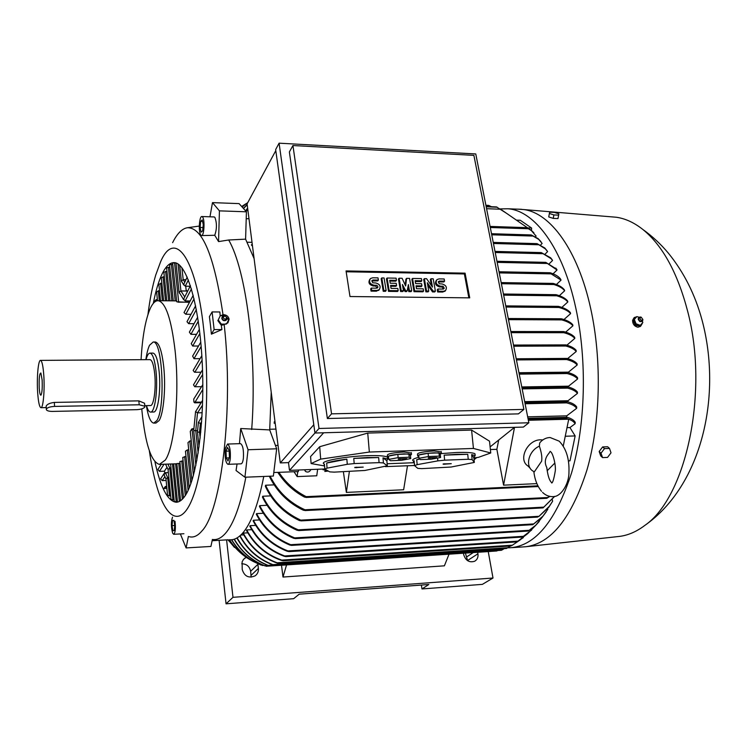 <?xml version="1.0" encoding="UTF-8"?>
<svg xmlns="http://www.w3.org/2000/svg" width="747" height="747" viewBox="0 0 747 747"><rect width="100%" height="100%" fill="white"/><g stroke="black" fill="none" stroke-linecap="round" stroke-linejoin="round"><path stroke-width="1.12" d="M552.967 496.615C560.922 497.128 569.074 483.767 568.953 472.384C569.466 458.882 566.217 448.48 559.204 441.169L550.072 437.509C545.889 437.686 542.434 439.507 539.679 442.962L539.381 446.164C541.528 452.617 542.275 457.631 541.612 461.207L534.32 471.852L532.798 470.974C524.796 465.941 528.773 450.674 539.381 446.164M252.43 245.576L251.375 244.876L252.253 244.204M252.019 242.336L247.257 242.215M570.596 313.628C568.42 311.004 564.508 308.95 558.859 307.475L557.701 306.69L558.635 306.41C564.274 307.895 568.187 309.949 570.363 312.582L570.596 313.628L563.994 319.52M511.947 545.487L518.773 540.884M500.182 208.908L507.904 208.777C534.712 210.533 563.005 248.2 575.853 308.306C587.245 360.624 585.517 425.164 571.679 472.506C555.955 520.855 535.412 545.945 510.042 547.766L507.764 547.775M517.746 209.16L523.731 209.562C550.352 212.867 577.963 250.17 590.662 308.427C602.045 359.746 600.541 422.905 587.002 469.844C571.623 517.83 551.249 543.461 525.86 546.729L511.9 547.644M246.398 530.277L246.706 529.959C254.55 544.544 266.221 554.591 281.712 560.101L283.048 560.726L281.386 560.399C265.904 554.9 254.251 544.852 246.398 530.277M634.026 317.783L632.597 320.332C632.662 324.198 634.483 326.486 638.031 327.214L640.524 326.243M611.037 216.807L616.228 217.237C625.314 218.507 634.222 222.615 642.971 229.562C662.654 245.604 677.529 272.786 687.604 311.079C709.136 391.988 686.082 497.297 644.838 525.402C636.183 531.957 627.312 535.674 618.245 536.542L526.84 546.617M263.766 476.455C258.107 505.159 250.861 524.263 242.047 533.797C237.901 538.176 233.708 540.165 229.478 539.754C235.949 549.913 244.596 557.495 255.409 562.5M245.856 477.184C240.459 505.383 233.587 524.189 225.239 533.591C221.271 537.971 217.265 539.95 213.212 539.539M636.509 316.877L634.455 317.447L632.933 320.061L635.417 325.365L640.749 326.065L642.299 323.423M172.604 242.663C177.114 233.587 182.025 228.619 187.32 227.751C202.446 227.181 214.342 256.146 222.998 314.636C226.36 314.702 228.395 316.233 229.114 319.23L227.91 322.863L224.175 324.59C233.792 407.993 221.429 511.396 201.83 531.061C197.675 535.935 193.492 537.821 189.271 536.719M239.47 443.681L240.721 428.526L248.051 449.741L244.923 477.221L236.052 470.526L237.051 463.99M225.08 451.253L225.398 448.331L227.527 444.045C229.777 445.651 230.692 450.534 230.272 458.686C229.824 462.309 229.049 464.186 227.956 464.317C225.921 463.112 224.959 458.751 225.08 451.253M240.721 428.526L269.704 429.917L276.679 448.798L273.355 476.072L244.923 477.221M209.963 216.798L212.484 202.624L239.077 203.614L246.426 211.803L245.595 239.152L228.666 239.992C246.099 269.686 257.341 355.787 251.692 429.516M228.666 239.992L218.554 241.598L214.753 235.277L201.569 235.585M201.186 235.482L200.467 234.549C198.3 230.524 199.477 215.762 201.914 216.537L202.53 216.947C205.08 219.618 204.099 236.454 201.457 235.585L201.186 235.482M310.929 469.527C309.557 472.039 307.745 472.674 305.495 471.422L304.739 469.77M228.162 320.752L227.947 322.825M221.037 315.645L222.998 314.636M147.943 314.524C149.876 299.248 152.463 286.11 155.703 275.12L160.558 261.908C174.219 229.376 195.751 255.437 203.651 328.615C210.215 386.442 205.808 459.405 194.295 493.422C182.819 527.84 167.179 521.602 157.047 487.268C153.957 476.866 151.389 464.709 149.344 450.796M210.477 325.253L209.412 316.625L212.111 311.929L214.128 329.567L211.401 334.161L210.477 325.253M212.111 311.929L219.87 311.975L220.188 315.925M172.52 517.157C170.979 521.808 171.026 527.149 172.66 533.181L173.677 534.301C175.33 532.835 175.778 528.493 175.013 521.266M240.469 443.653L240.562 443.643C242.878 445.24 243.821 450.105 243.382 458.228C242.924 461.833 242.131 463.71 241.001 463.84L228.05 464.317M214.128 216.938L214.884 217.358C216.975 223.026 216.938 229.002 214.753 235.277M554.862 463.028L547.14 470.797M530.267 468.36L527.989 466.016C517.764 459.75 527.419 439.6 540.641 439.824L542.845 439.936M550.278 217.433L552.407 218.133M554.097 218.432L556.366 218.516M640.31 325.337L639.544 325.944L635.295 324.422L633.559 320.061L636.836 316.616L634.315 319.445L636.052 323.806L640.31 325.337L642.822 322.499L642.383 321.023M218.227 319.893L220.328 315.692L218.227 319.893L221.308 324.123L226.154 324.114M163.621 300.761L161.287 277.66L164.331 276.735M160.53 300.733L158.887 284.29L161.847 283.188M157.496 300.714L156.637 292.096L158.327 290.779L159.531 290.798M154.638 302.031L154.554 301.153L156.207 299.631L157.384 299.64M164.863 472.786L164.415 471.18L159.4 471.366L157.916 469.452L161.221 464.335M166.114 480.461L162.22 480.62L160.633 478.799L164.069 473.626M169.476 495.924L167.543 495.168L165.983 478.78L167.692 477.604L169.476 495.924L170.643 495.868M172.912 499.799L170.988 499.379L168.075 469.592L169.793 468.005L172.912 499.799L174.107 499.743M177.45 501.704L174.294 501.629L170.587 463.999M153.303 303.394C155.637 291.367 158.476 281.731 161.838 274.513C165.731 266.24 169.98 262.29 174.565 262.664C187.067 263.448 199.785 306.756 202.325 364.909C204.967 422.998 196.517 481.171 184.36 496.867C181.642 500.499 178.878 502.283 176.077 502.236C167.599 500.994 160.558 487.511 154.937 461.814M411.345 453.027L403.912 451.991C393.305 452.682 387.777 453.737 387.338 455.175L387.46 456.566M388.561 457.369L387.506 457.033C387.945 455.605 393.464 454.55 404.08 453.868L411.466 454.409L410.458 455.427M475.101 454.895L474.989 453.784C472.991 452.607 466.978 452.178 456.94 452.486L441.552 453.569M457.117 454.297L467.743 454.297L468.238 459.274L444.633 460.171L444.148 455.147L457.117 454.297M472.132 459.582L471.637 454.624L475.167 455.577L473.831 457.556L474.326 462.43L472.132 459.582L468.238 459.274M414.314 462.972L413.184 462.486L414.109 460.694L414.557 465.633L417.769 468.36L421.747 468.63L451.132 467.034L474.326 462.43M387.581 458.378L387.469 457.173C385.181 455.838 378.384 455.343 367.085 455.679C344.909 456.342 319.1 461.301 323.862 463.831M367.244 457.547L378.645 457.528L379.093 462.636L354.19 463.579L353.761 458.425L367.244 457.547M383.435 462.944L382.996 457.846L387.628 459.003L386.881 460.806L387.32 465.801L383.435 462.944L379.093 462.636M324.562 465.951L324.002 465.652L324.413 464.064L324.814 469.135L329.744 471.871L334.161 472.132L364.872 470.47L387.32 465.801M441.262 451.926L434.138 450.945C423.53 451.636 417.975 452.691 417.47 454.129L417.592 455.521M418.796 456.314L417.638 455.969C418.143 454.55 423.698 453.494 434.306 452.794L441.402 453.317L440.291 454.353M638.199 319.193L639.796 321.565L641.654 321.574C639.693 321.733 638.582 320.743 638.321 318.624L639.255 317.279L636.836 316.616M641.654 321.574L642.364 321.051M226.612 323.89L228.563 319.931L227.107 317.708M141.062 359.68C142.425 336.253 145.562 319.034 150.464 308.025C152.902 302.937 155.525 300.499 158.327 300.714C165.806 302.628 171.399 319.342 175.115 350.847C179.766 393.277 174.621 447.238 165.236 460.133L159.354 464.401C151.118 461.786 145.32 443.998 141.967 411.046L141.781 408.88M186.433 493.636L182.744 457.425L185.994 456.473M189.234 487.894L185.452 451.188L187.31 449.927L188.73 449.881M191.914 480.564L187.983 442.644L189.803 440.973L191.269 440.926M194.472 471.506L190.261 431.336L192.11 428.741L193.893 428.694M201.046 402.698L194.631 402.82L194.08 402.194M201.401 402.147L193.949 402.157L193.716 399.113L202.82 384.64M201.531 386.685L194.78 386.759L193.492 384.826L202.521 369.812M201.055 372.202L194.528 372.249L193.156 370.456L201.83 355.647M200.037 358.653L193.987 358.691L192.642 356.104L200.784 342.154M198.525 346.02L192.689 346.038L191.241 343.639L199.393 329.324M196.545 334.329L190.915 334.329L189.364 332.135L197.675 317.204M194.071 323.684L188.646 323.666L186.983 321.714L195.621 305.84M191.027 314.282L185.807 314.254L184.014 312.582L193.212 295.289M189.439 302.386L176.694 301.769L172.632 262.953L175.564 262.86M640.758 317.073L639.451 317.167L638.592 318.455C639.049 320.883 640.291 321.761 642.327 321.089L642.878 319.576M222.419 316.354L221.784 318.175C222.475 320.304 223.885 321.033 225.986 320.37L227.013 319.081M155.096 342.014L155.451 342.014C159.214 343.032 161.996 351.445 163.77 367.244C165.927 387.73 163.602 413.595 159.102 420.58L155.964 423.045L153.994 423.101M639.862 318.166C640.534 320.314 641.533 320.743 642.84 319.455L641.15 317.148L639.862 318.166M227.153 317.998L224.847 315.598L222.755 316.028L221.952 317.97C223.101 320.547 224.726 321.042 226.827 319.436L227.153 317.998M145.87 359.652C146.785 353.2 148.018 348.391 149.577 345.226L153.182 342.014C162.501 340.268 165.741 407.927 156.814 420.636L153.686 423.101C150.651 422.503 148.205 416.677 146.347 405.63M226.733 317.428L225.099 315.738L223.054 317.41C224.548 319.641 225.771 319.641 226.733 317.428M146.029 359.652C147.187 355.264 148.541 353.088 150.082 353.116C152.799 353.882 154.788 360.026 156.058 371.558C158.028 390.233 154.778 413.128 150.455 412.064C148.998 411.896 147.673 409.748 146.496 405.621M152.864 353.107L153.116 353.107C155.852 353.863 157.86 360.007 159.139 371.52C161.128 390.186 157.85 413.063 153.49 411.999L150.679 412.055M43.784 375.237C44.857 390.214 43.177 408.572 40.88 407.694C39.404 407.003 38.33 401.961 37.658 392.577C36.631 377.814 38.246 359.596 40.581 360.381C42.028 361.006 43.093 365.955 43.784 375.237M149.876 359.624L150.072 359.624C152.192 360.222 153.742 365.022 154.722 374.023C156.254 388.552 153.733 406.377 150.362 405.546L144.778 405.658M46.333 409.123L46.155 406.097C47.145 404.23 49.872 402.997 54.326 402.409L138.849 400.868L144.554 403.249L144.619 403.978M39.236 388.104C38.909 378.374 39.451 373.341 40.861 372.996L42.131 379.896C42.476 387.824 42.093 392.894 41.001 395.126C40.207 395.518 39.619 393.183 39.236 388.104M46.351 409.076L46.37 409.767C47.117 410.869 49.209 411.42 52.645 411.41L136.561 409.683C140.819 409.449 143.555 408.59 144.787 407.106L144.834 406.256L139.203 404.781L54.596 406.415C50.114 406.657 47.369 407.545 46.351 409.076M440.366 286.148C436.313 284.915 435.193 282.711 437.023 279.555L439.059 278.892L444.166 278.976L444.558 281.152L439.451 281.068L438.349 281.703L439.18 283.748L442.168 284C446.239 285.251 447.341 287.464 445.473 290.63L443.475 291.274L438.349 291.209L437.957 289.014L443.083 289.089L444.269 288.23L443.092 286.278L440.366 286.148L439.675 286.932C435.622 285.699 434.511 283.505 436.332 280.349L436.416 280.256M414.678 290.9L412.531 278.454L421.42 278.594L421.803 280.779L415.136 280.676L415.64 283.599L421.569 283.692L421.952 285.877L416.023 285.793L416.527 288.725L423.213 288.818L423.596 291.013L414.678 290.9L414.006 291.685L411.868 279.247L412.531 278.454M389.159 290.564L387.086 278.024L396.115 278.173L396.48 280.377L389.71 280.265L390.205 283.216L396.218 283.3L396.592 285.513L390.569 285.419L391.055 288.379L397.843 288.473L398.207 290.686L389.159 290.564L388.515 291.358L386.442 278.827L387.086 278.024M373.892 285.186C369.793 284 368.644 281.796 370.437 278.566L372.697 277.781L378.019 277.875L378.374 280.088L373.061 280.004L371.866 280.695L372.734 282.749L375.816 282.992C379.934 284.196 381.073 286.409 379.233 289.649L377.02 290.406L371.679 290.34L371.315 288.109L376.656 288.183L377.842 287.492L377.777 286.232L376.721 285.317L373.892 285.186L373.267 285.98C369.186 284.822 368.028 282.627 369.784 279.397M383.855 290.499L381.801 277.94L384.07 277.977L386.134 290.527L383.855 290.499L383.22 291.293L381.166 278.743L381.801 277.94M401.214 290.723L399.113 278.229L402.101 278.276L405.649 286.008L406.583 278.351L409.561 278.398L411.7 290.854L409.459 290.826L408.385 284.588L407.208 290.798L405.714 290.779L402.409 284.495L403.464 290.751L401.214 290.723L400.56 291.507L398.459 279.023L399.113 278.229M426.556 291.05L424.371 278.65L426.584 278.687L432.485 287.119L431 278.762L433.204 278.799L435.408 291.162L433.195 291.134L427.293 282.683L428.769 291.078L426.556 291.05L425.874 291.834L423.698 279.443L424.371 278.65M445.38 290.732L442.784 292.049L437.658 291.984L437.266 289.799L437.957 289.014M444.558 281.152L443.867 281.936L438.256 281.936M443.569 289.005L441.86 286.96L439.675 286.932M438.349 291.209L437.658 291.984M423.596 291.013L422.914 291.797L414.006 291.685M421.952 285.877L421.28 286.671L416.163 286.596M421.803 280.779L421.131 281.572L415.276 281.479M398.207 290.686L397.553 291.47L388.515 291.358M396.592 285.513L395.938 286.306L390.7 286.232M396.48 280.377L395.826 281.171L389.85 281.077M378.598 290.443L379.233 289.649L376.385 291.199L371.044 291.134L370.689 288.902L371.315 288.109M378.374 280.088L377.739 280.891L371.782 280.947M377.291 288.043L375.545 286.017L373.267 285.98M371.679 290.34L371.044 291.134M386.134 290.527L385.489 291.321L383.22 291.293M403.464 290.751L402.81 291.535L400.56 291.507M405.714 290.779L405.051 291.563L402.922 287.511M407.208 290.798L406.545 291.591L405.051 291.563M409.459 290.826L408.786 291.619L407.965 286.801M411.7 290.854L411.027 291.647L408.786 291.619M406.583 278.351L405.92 279.145L405.201 285.037M428.769 291.078L428.087 291.862L425.874 291.834M433.195 291.134L432.513 291.918L427.704 285.046M435.408 291.162L434.717 291.946L432.513 291.918M431 278.762L430.319 279.546L431.374 285.541M428.302 458.098L436.696 457.537L428.311 457.78M430.02 458.172L429.936 457.575M398.263 459.2L406.76 458.649L398.272 458.882M400.037 459.274L399.953 458.677M346.178 271.777L464.373 273.944L468.855 297.848M431.187 459.209L440.59 457.481L439.301 456.128L428.433 456.529L418.983 458.275L420.44 459.61L431.187 459.209M401.41 460.32L410.747 458.583L409.188 457.229L398.123 457.631L388.748 459.396L390.466 460.731L401.41 460.32M465.082 273.15L469.723 297.857L349.988 296.531L346.048 270.937L465.082 273.15L464.373 273.944M166.758 487.072L165.619 487.128L163.92 488.538L165.33 486.493L166.693 486.437M165.965 479.042L163.92 474.336L165.386 472.72L168.364 472.599M197.497 432.065L199.524 432.186L197.497 432.065M197.507 412.848L195.751 430.739L197.591 430.702L193.716 430.552L195.77 430.748L198.142 453.121M192.11 428.741L192.054 429.329L193.837 429.292L191.428 429.329M183.762 285.027L181.39 280.975L183.174 279.714L185.854 279.761M183.687 299.743L179.131 292.217L180.905 290.966L186.731 291.041L187.273 291.722M178.066 302.161L189.551 302.171M439.301 456.128L438.993 452.887L428.124 453.28L418.684 455.044L418.983 458.275M428.433 456.529L428.124 453.28M440.59 457.481L440.282 454.269L438.993 452.887M354.797 467.669L363.229 467.118L354.806 467.37M356.599 467.734L356.515 467.164M443.158 464.232L451.263 463.682L443.167 463.934M444.801 464.289L444.726 463.747M409.188 457.229L408.889 453.961L397.834 454.353L388.459 456.128L388.748 459.396M398.123 457.631L397.834 454.353M410.747 458.583L410.448 455.343L408.889 453.961M331.556 413.847L523.89 409.412L473.887 155.357L292.936 145.534L331.556 413.847L327.373 418.525L289.369 151.958L292.936 145.534M164.275 475.381L164.415 473.103L168.364 472.543M163.92 488.538L166.889 488.407M168.85 477.557L167.692 477.604M170.979 467.958L169.793 468.005M195.873 465.418L192.072 429.338L191.316 429.338M201.989 416.499L198.459 422.354L200.392 423.586L199.524 432.186L200.784 432.158L199.524 432.186L200.168 438.069M201.653 421.71L200.392 423.586L201.513 423.558M202.67 400.187L195.611 411.634L197.525 412.848L202.194 412.746M180.559 500.733L176.843 463.607L180.055 463.327M183.547 497.904L179.868 461.553L183.099 460.927M190.429 285.662L183.603 299.173L185.135 300.92L190.196 300.966M187.208 277.109L183.678 284.439L185.209 286.185L190.121 286.26M181.801 282.067L181.39 280.975L183.183 279.667L185.882 279.714M185.723 286.194L186.124 289.939L187.422 291.442M186.124 289.939L186.731 291.041M179.523 293.272L179.131 292.217L180.914 290.919L186.713 290.994M177.954 302.161L189.579 302.124M223.698 315.598L220.328 315.692M601.018 453.205L604.5 448.611L609.496 448.433L611.018 452.831L607.544 457.407L602.558 457.603L601.018 453.205L599.169 451.515L600.709 455.894L602.558 457.603M549.381 213.474L549.661 212.204L554.395 212.381L558.887 213.838L558.644 215.117L553.882 214.94L549.381 213.474L548.737 216.929L553.228 218.395L553.882 214.94M386.881 460.806L382.996 457.846M378.645 457.528L353.761 458.425M326.672 463.047C330.902 461.599 337.625 460.301 346.851 459.162L326.672 463.047L327.074 468.145L324.814 469.135M346.851 459.162L347.28 464.307L327.074 468.145M354.19 463.579L347.28 464.307M473.831 457.556L471.637 454.624M467.743 454.297L444.148 455.147M419.879 459.106L416.705 459.685L419.637 458.873M437.574 458.032L437.845 460.88L417.162 464.653L416.705 459.685M444.633 460.171L437.845 460.88M417.162 464.653L414.557 465.633M523.89 409.412L518.427 413.875L327.373 418.525M173.267 300.854L169.513 264.709L172.781 264.382M169.989 300.826L166.6 267.818L169.784 267.286M166.777 300.798L163.864 272.16L166.964 271.432M167.011 467.248L164.415 471.18M221.308 324.123L220.907 324.796L217.825 320.575M223.148 324.945L220.907 324.796M604.5 448.611L602.633 446.93L607.628 446.753L609.496 448.433M602.633 446.93L599.169 451.515M553.228 218.395L557.981 218.572L558.644 215.117M418.88 457.22C413.763 458.583 411.802 459.741 413.016 460.703M319.006 428.479L528.848 422.774L475.764 153.947L279.089 143.181L319.006 428.479L314.945 433.027L275.652 149.577L279.089 143.181M635.295 324.422L636.052 323.806M634.315 319.445L633.559 320.061M546.925 468.948L546.813 467.585C544.246 462.654 544.974 457.874 549.008 453.224L550.203 451.328M369.345 452.047L473.439 448.452L471.59 430.076L367.729 433.083L319.697 446.706L310.565 456.566L311.107 463.56L320.668 459.116L369.345 452.047L367.729 433.083M324.515 465.932L311.107 463.56M413.651 462.738L387.142 463.747M473.439 448.452L490.742 452.981L478.482 457.323L473.878 457.967M528.848 422.774L523.386 427.088L314.945 433.027L288.482 462.617L280.284 462.916L247.089 203.884L275.792 150.623M200.093 227.452L200.663 221.345L202.25 219.926L203.259 224.66L202.68 230.804L201.092 232.177L200.093 227.452L202.988 227.546M200.663 221.345L202.568 221.411M226.024 451.179L227.443 447.369L229.152 450.366L229.432 457.211L228.003 460.992L226.304 457.967L226.024 451.179L229.18 451.076M226.304 457.967L229.189 457.864M173.874 520.332L174.742 525.412L174.247 530.594L172.902 530.687L172.043 525.627L172.529 520.463L173.883 520.398M172.043 525.627L174.733 525.486M214.128 329.567L221.924 329.576L211.401 334.161M224.175 324.59L221.28 325.309L221.924 329.576M320.668 459.116L319.697 446.706M490.742 452.981L489.518 441.188L471.59 430.076M313.796 424.744L280.284 462.916M323.666 432.784L289.491 470.367L288.482 462.617M414.548 465.493L385.331 466.632M324.805 468.985L289.491 470.367M514.552 427.34L490.116 446.893M476.773 457.566L474.056 459.741M421.99 588.944L482.385 584.359L493.001 578.019L232.989 597.32L226.052 603.819L293.646 598.692L299.202 594.182L428.825 584.499L421.99 588.944L421.364 585.06M257.799 563.668L258.387 568.402C258.649 571.53 257.566 574.004 255.138 575.825C248.714 578.514 244.409 576.404 242.215 569.475L242.112 561.837L243.541 559.316L246.221 557.318M251.132 577.17L250.656 571.278C249.591 566.403 246.613 563.901 241.711 563.77M477.66 552.285L477.931 553.798C478.379 557.178 477.286 559.662 474.672 561.249C469.359 562.864 465.708 560.689 463.719 554.741L463.457 553.228M467.622 560.689L465.39 553.097M232.989 597.32L226.593 539.885M226.052 603.819L219.114 540.314M488.239 551.585L493.001 578.019M212.484 202.624L219.422 210.859L218.554 241.598M188.384 536.439L186.106 547.924L180.354 533.928M328.129 470.974L325.057 471.208L324.954 470.433L326.999 470.349M325.421 469.471L323.283 469.555L323.208 469.051M449.031 554.181L444.39 565.824L282.992 577.039L281.516 565.246M273.785 472.534L298.324 471.562L298.529 470.012M297.782 471.581L297.138 476.586L294.019 471.73M317.634 469.265L316.756 475.783L297.138 476.586M276.679 448.798L248.051 449.741M245.595 239.152L254.092 258.574M271.226 392.296L269.704 429.917M246.426 211.803L219.422 210.859M212.409 539.427L210.915 546.449L186.106 547.924M245.352 210.607L247.957 210.701M246.221 218.675L248.994 218.759M275.438 445.436L278.033 445.352M212.129 540.725L227.956 539.801M231.719 539.745C238.704 551.333 248.34 559.699 260.638 564.863L261.179 565.096C248.574 560.035 238.685 551.594 231.505 539.764M234.325 539.175C241.43 551.491 251.496 560.315 264.531 565.666L264.905 565.899C251.627 560.652 241.356 551.772 234.082 539.25M496.746 550.969L497.735 550.52M237.135 537.868C244.241 550.66 254.559 559.83 268.08 565.376L269.452 565.983L268.266 565.638C254.568 560.166 244.11 550.959 236.883 538.017M240.058 535.73C247.425 549.4 258.359 559.036 272.851 564.639L274.205 565.264L501.452 550.278L504.346 548.615M274.205 565.264L272.888 564.9C258.285 559.372 247.257 549.717 239.806 535.954M278.407 563.415L276.978 563.061C261.88 557.467 250.544 547.56 242.952 533.321L243.261 533.097C250.805 547.262 262.094 557.159 277.118 562.78L278.407 563.415L506.457 548.485L510.574 546.001M523.32 537.635L516.952 541.883L527.494 533.778M285.877 556.59L284.177 556.263C268.929 550.539 257.463 540.492 249.778 526.112L250.077 525.692C257.808 540.156 269.35 550.24 284.691 555.945L285.877 556.59M531.649 530.034L522.414 537.056L528.241 533.087L535.702 525.318M289.033 551.594L287.268 551.267C272.076 545.319 260.684 535.16 253.093 520.79L253.373 520.257C261.067 534.805 272.59 545.03 287.968 550.931L289.033 551.594M539.25 521.471L535.151 525.944L528.204 531.042L535.795 525.206L542.677 516.607M291.582 545.375L289.808 545.049C274.849 538.764 263.682 528.502 256.314 514.244L256.594 513.609C264.093 528.101 275.447 538.456 290.667 544.694L291.582 545.375M546.197 511.919L542.247 517.101L532.816 524.665L542.845 516.27L547.822 509.314L547.682 508.604M295.476 538.587L293.59 538.26C278.257 531.733 266.866 521.107 259.442 506.401L259.713 505.644C267.305 520.678 278.958 531.425 294.654 537.896L295.476 538.587M538.69 516.607L549.39 506.223L552.612 501.246L548.84 507.157L538.69 516.607M298.949 530.538L296.989 530.221C281.358 523.302 269.844 512.274 262.458 497.138L262.72 496.241C270.302 511.798 282.142 522.993 298.24 529.828L298.949 530.538M554.704 496.382L543.041 507.895L554.498 496.428M301.293 520.846L299.342 520.519C283.795 513.012 272.459 501.592 265.334 486.278L265.587 485.233C272.916 501.041 284.635 512.666 300.742 520.117L301.293 520.846M549.895 496.41L546.785 498.277L549.232 496.269M270.115 476.203C277.847 491.554 289.462 502.75 304.944 509.781L305.383 510.528L303.301 510.201C288.099 502.89 276.763 491.563 269.293 476.231M278.874 472.328C285.98 482.964 295.084 491.068 306.177 496.652L306.429 497.418L304.459 497.082C293.59 491.283 284.7 483.048 277.8 472.375M325.057 471.208L324.954 470.433M324.824 471.45L328.138 471.086M322.937 469.06L323.283 469.555M323.04 469.798L325.813 469.695M563.257 446.043L568.728 419.207L528.362 420.281M536.888 483.626L503.581 485.167L514.506 427.377M503.581 485.167L496.867 449.32L498.707 440.02M490.387 449.545L496.867 449.32M349.372 471.525L346.365 492.404L403.641 489.771L407.488 465.764M346.365 492.404L343.377 471.759M575.097 423.754C573.929 421.551 571.082 419.795 566.534 418.488L566.375 417.741L567.496 417.349C571.548 418.637 574.144 420.309 575.265 422.372L575.097 423.754L569.952 427.555L575.143 435.931L569.989 460.852L568.43 460.908M576.628 408.329C575.134 405.957 571.782 404.136 566.581 402.866L566.254 402.119L567.477 401.737C572.202 402.997 575.283 404.753 576.721 406.994L576.628 408.329L566.721 415.846L527.681 416.845M577.422 393.426C575.909 391.223 572.669 389.458 567.692 388.123L567.262 387.376L568.383 387.011C572.996 388.337 576.021 390.046 577.459 392.128L577.422 393.426L568.019 400.737L524.674 401.634M577.58 378.99C575.862 376.693 572.37 374.882 567.113 373.547L566.543 372.781L567.683 372.445C572.632 373.78 575.918 375.545 577.571 377.739L577.58 378.99L568.56 386.18L521.779 386.937M577.17 365.012C575.349 362.715 571.847 360.894 566.637 359.54L565.965 358.784L567.057 358.448C572.006 359.802 575.358 361.585 577.104 363.808L577.17 365.012L568.439 372.146L518.969 372.725M576.226 351.492C574.387 349.222 570.951 347.402 565.909 346.02L565.152 345.254L566.151 344.937C571.007 346.319 574.331 348.111 576.124 350.315L576.226 351.492L567.608 358.597M574.807 338.41C572.809 336.01 569.158 334.105 563.836 332.704L562.939 331.929L563.938 331.621C569.13 333.031 572.706 334.917 574.658 337.28L574.807 338.41L566.917 345.161M572.921 325.785C570.848 323.302 567.094 321.341 561.669 319.893L560.652 319.118L561.613 318.829C566.973 320.267 570.68 322.228 572.734 324.702L572.921 325.785L565.675 332.116M567.832 301.947C565.768 299.379 562.061 297.325 556.72 295.793L555.535 295L556.328 294.729C561.735 296.27 565.488 298.342 567.571 300.938L567.832 301.947L561.884 307.381M564.657 290.77C562.678 288.193 559.101 286.12 553.938 284.523L552.715 283.729L553.387 283.468C558.681 285.065 562.332 287.175 564.358 289.808L564.657 290.77L559.363 295.7M561.053 280.106L549.857 273.075L550.39 272.823C555.142 274.392 558.495 276.39 560.427 278.818L561.053 280.106L556.431 284.495M557.019 269.994L545.749 262.356L556.646 269.125L557.019 269.994L553.088 273.804M552.547 260.479L551.099 258.677L541.286 252.589L550.614 257.79L552.126 259.667L552.547 260.479L549.334 263.654M545.151 254.064L547.598 251.599L545.291 248.807L537.046 243.634L544.75 247.957L547.131 250.852M540.52 245.1L542.135 243.438L538.755 239.423L531.21 234.941L538.139 238.62L540.987 241.673M252.365 245.072L251.739 245.558M275.129 422.709L274.186 423.269L274.28 421.794L274.961 421.383M269.751 429.264L275.951 429.095M535.422 236.799L536.113 236.08L531.35 230.58L526.616 227.639L530.65 229.824L533.862 232.737M528.727 228.638L500.639 209.235L486.577 208.693M506.391 213.212L496.624 207.003M491.535 206.732L488.734 205.481M286.559 564.909L282.992 577.039M227.891 539.726L228.993 541.043M247.761 558.345C240.403 553.592 234.259 547.392 229.32 539.745M234.474 547.439L228.031 539.736M228.096 539.736L240.73 553.051M245.67 210.617L247.63 208.133M247.687 208.572L246.09 210.626M246.23 203.586L241.655 206.489M242.037 206.919L247.817 202.53M247.78 202.614L242.121 207.003M240.786 535.067L243.793 534.899M243.261 533.097L247.799 532.844M246.706 529.959L251.767 529.679M250.077 525.692L255.689 525.384M253.373 520.257L259.564 519.931M256.594 513.609L263.364 513.264M259.713 505.644L267.099 505.28M552.304 499.696L552.612 501.246M262.72 496.241L270.722 495.877M265.587 485.233L274.224 484.868M565.255 436.248L575.143 435.931M567.01 427.639L569.952 427.555M275.195 423.241L274.186 423.269M566.721 415.846L566.543 417.34M568.019 400.737L567.953 401.867M568.56 386.18L568.551 387.058M568.439 372.146L568.448 372.65M527.681 227.919L531.612 228.05L531.472 230.664M516.401 220.132L520.286 220.262L531.612 228.05M243.335 208.357L247.173 204.547M247.201 204.771L243.494 208.525M139.203 404.781L138.849 400.868M54.596 406.415L54.326 402.409M443.475 291.274L442.784 292.049M439.451 281.068L438.76 281.852M442.56 286.176L441.86 286.96M377.02 290.406L376.385 291.199M373.061 280.004L372.426 280.807M376.18 285.214L375.545 286.017M165.619 487.128L165.33 486.493M167.664 477.604L165.386 472.72M169.756 468.005L167.907 464.092M202.82 389.476L194.631 402.82M183.174 279.714L184.705 282.011M180.905 290.966L184.658 296.755M174.546 262.832L178.673 302.031M171.38 264.354L175.19 300.854M168.42 267.258L171.894 300.845M165.647 271.404L168.663 300.817M163.042 276.717L165.489 300.78M160.605 283.169L162.37 300.752M158.327 290.779L159.316 300.724M156.207 299.631L156.347 300.994M159.4 471.366L164.051 464.232M162.22 480.62L164.863 476.661M172.473 463.934L176.217 501.76M175.601 463.822L179.355 501.452M178.748 463.373L182.361 499.211M181.764 460.974L185.275 495.55M184.621 456.52L188.095 490.443M187.31 449.927L190.812 483.813M189.803 440.973L193.408 475.54M197.525 412.848L202.521 405.182M195.051 386.778L202.661 374.48M194.799 372.267L202.092 360.157M193.987 358.691L201.167 346.496M192.689 346.038L199.888 333.498M190.915 334.329L198.291 321.191M188.646 323.666L196.358 309.613M185.807 314.254L194.08 298.809M185.135 300.92L191.447 288.893M185.209 286.185L188.393 279.976M181.913 267.753L183.183 279.667M178.057 264.018L180.914 290.919M251.123 575.302L258.387 568.402M250.656 571.278L257.902 564.312M467.594 560.502L477.931 553.798M466.94 556.739L473.299 552.575M260.638 564.863L262.113 564.769M264.531 565.666L267.781 565.451M268.08 565.376L273.271 565.04M272.851 564.639L502.927 549.512M277.118 562.78L507.885 547.71M281.712 560.101L512.489 545.198M284.691 555.945L518.194 541.127M287.968 550.931L523.563 536.299M290.667 544.694L529.212 530.305M294.654 537.896L533.75 523.918M298.24 529.828L538.41 516.336M300.742 520.117L543.648 507.138M304.944 509.781L547.402 497.53M306.177 496.652L537.896 485.821M528.204 419.487L566.534 418.488M527.98 418.376L567.001 417.368M525.094 403.753L566.581 402.866M524.87 402.633L566.889 401.755M522.162 388.888L567.692 388.123M521.938 387.777L567.804 387.021M519.249 374.126L567.113 373.547M519.025 373.014L567.038 372.445M516.438 359.933L566.637 359.54M516.224 358.831L566.394 358.457M513.731 346.206L565.909 346.02M513.516 345.105L565.498 344.937M511.06 332.667L563.836 332.704M510.845 331.575L563.238 331.621M508.492 319.651L561.669 319.893M508.277 318.567L560.894 318.82M505.999 307.026L558.859 307.475M505.784 305.943L557.888 306.401M503.646 295.149L556.72 295.793M503.441 294.075L555.647 294.72M501.386 283.711L553.938 284.523M501.181 282.646L552.752 283.458M499.257 272.898L551.071 273.869M499.043 271.843L549.829 272.814M497.175 262.374L546.953 263.476M496.97 261.329L545.571 262.421M495.233 252.514L542.63 253.7M495.028 251.478L541.145 252.645M493.45 243.494L538.466 244.745M493.244 242.476L536.953 243.699M491.731 234.801L532.807 236.052M491.535 233.783L531.154 235.006M490.293 227.508L528.204 228.741M490.097 226.5L526.616 227.704M486.204 206.798L497.222 207.227M485.961 205.574L489.481 205.714M541.51 491.283C537.354 486.213 534.787 479.658 533.816 471.6M552.575 496.634C548.802 496.634 545.469 495.224 542.583 492.404M550.903 451.916C553.284 454.223 556.141 466.137 555.226 471.198C553.947 478.771 552.78 482.711 551.744 483.02M642.971 229.562C652.392 236.295 660.908 244.213 668.49 253.308C683.972 272.403 695.149 294.645 702.021 320.024C722.19 394.967 702.292 485.13 644.838 525.402M639.992 326.672L640.749 326.065M187.32 227.751L199.309 226.07M305.495 471.422L304.879 470.489M183.921 533.731L173.724 534.301M240.562 443.643L227.527 444.045M214.249 216.947L201.914 216.537M176.077 502.236L176.871 502.208M411.298 452.551L411.466 454.409M474.989 453.784L475.167 455.577M387.469 457.173L387.628 459.003M441.225 451.477L441.402 453.317M158.327 300.714L176.6 300.882M642.84 319.455L642.822 320.276M153.182 342.014L155.451 342.014M41.001 407.694L46.23 407.591M144.834 406.256L144.554 403.249M40.581 360.381L150.072 359.624M150.082 353.116L153.116 353.107M445.473 290.63L444.773 291.405M641.15 317.148L640.431 317.008M168.047 469.461L165.563 464.176M198.431 422.195L197.46 431.99M195.583 411.476L193.716 430.552M225.986 320.37C223.932 321.163 222.55 320.519 221.822 318.446M159.923 464.382L176.862 463.775M638.227 318.81L638.47 318.082M173.696 463.887L177.497 502.105M193.706 430.599L196.863 460.46M197.46 432.046L199.057 447.005M179.672 265.297L181.362 281.143M176.003 262.991L179.103 292.376M546.813 467.585C547.691 475.036 549.129 479.854 551.118 482.058L551.781 482.907M243.158 559.802L244.82 558.13M616.228 217.237L523.731 209.562M262.188 565.46L263.542 565.376M266.007 566.273L490.966 551.407M269.443 566.002L496.764 550.987M282.964 560.754L511.097 545.964M285.784 556.618L516.943 541.892M288.912 551.613L522.433 537.065M291.433 545.403L528.232 531.061M295.308 538.615L532.863 524.683M298.753 530.575L537.635 517.092M301.069 520.883L543.032 507.895M305.121 510.565L546.907 498.296M306.149 497.455L538.27 486.549M527.98 418.339L567.253 417.321M524.87 402.596L567.178 401.709M521.929 387.73L568.084 386.983M519.016 372.977L567.346 372.408M516.214 358.784L566.702 358.411M513.506 345.058L565.787 344.89M510.836 331.528L563.546 331.575M508.268 318.511L561.202 318.773M505.775 305.897L558.196 306.354M503.431 294.019L555.917 294.673M501.172 282.59L552.995 283.412M499.033 271.777L550.025 272.758M496.96 261.273L545.749 262.356M495.009 251.412L541.286 252.589M493.235 242.402L537.046 243.634M491.517 233.718L531.21 234.941M490.079 226.434L526.616 227.639M486.148 206.527L496.578 206.928M485.905 205.294L488.715 205.406M507.904 208.777L521.667 209.309M520.145 539.932L519.398 540.492M528.241 533.087L527.541 533.731M535.795 525.206L535.151 525.944M542.845 516.27L542.247 517.101M549.4 506.223L548.84 507.157M560.427 278.818L560.81 279.789M555.815 268.08L556.244 269.013M550.614 257.79L551.099 258.677M544.75 247.957L545.291 248.807M538.139 238.62L538.755 239.423M530.65 229.824L531.35 230.58"/></g></svg>
